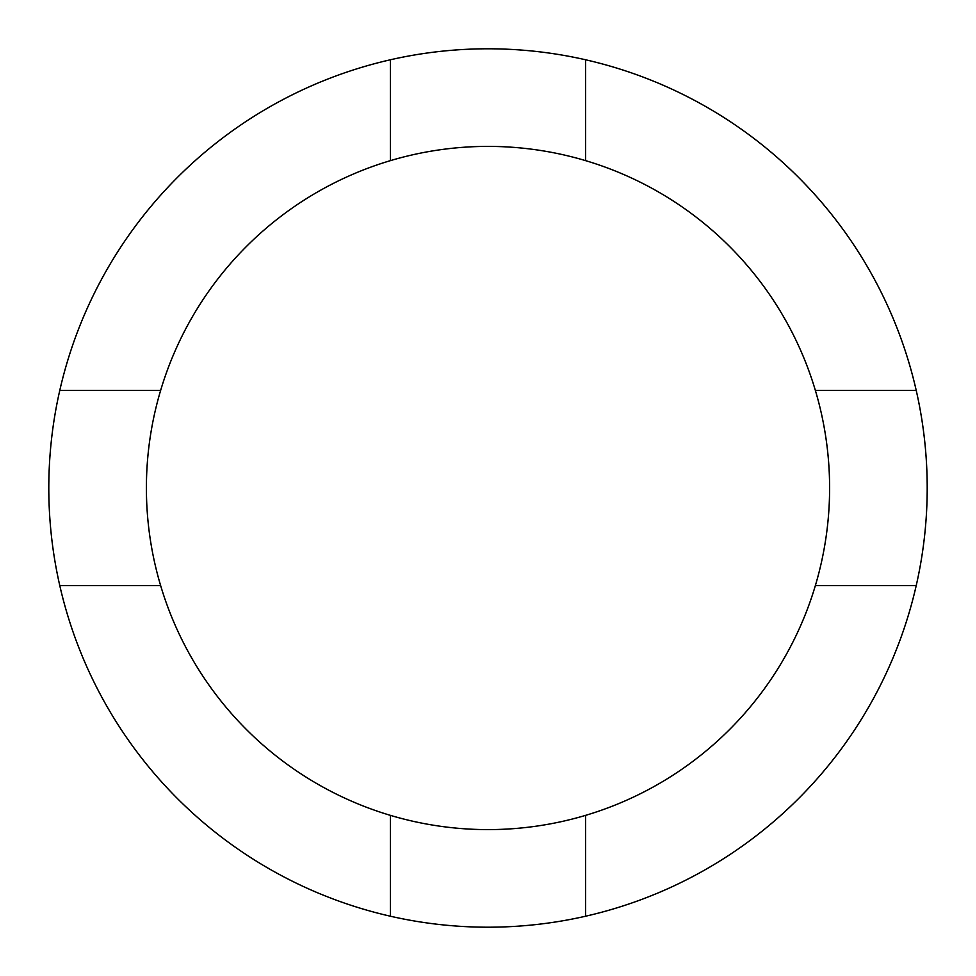 <?xml version="1.0" encoding="UTF-8"?>
<svg xmlns="http://www.w3.org/2000/svg" width="976" height="976" viewBox="0 0 976 976"><rect width="100%" height="100%" fill="white"/><g stroke="black" fill="none" stroke-linecap="round" stroke-linejoin="round"><path stroke-width="0.73" stroke-dasharray="4.88 3.66" d="M146.4 488A341.6 341.6 0 0 0 488 829.6A341.6 341.6 0 0 0 829.6 488A341.6 341.6 0 0 0 488 146.4A341.6 341.6 0 0 0 146.4 488M927.2 488A439.2 439.2 0 0 0 488 48.8A439.2 439.2 0 0 0 48.8 488A439.2 439.2 0 0 0 488 927.2A439.2 439.2 0 0 0 927.2 488M160.637 390.4L59.78 390.4M59.78 585.6L160.637 585.6M390.4 815.363L390.4 916.22M585.6 916.22L585.6 815.363M815.363 585.6L916.22 585.6M916.22 390.4L815.363 390.4M390.4 59.78L390.4 160.637M585.6 160.637L585.6 59.78"/><path stroke-width="1.46" d="M585.6 815.363A341.6 341.6 0 0 0 815.363 585.6L916.22 585.6A439.2 439.2 0 0 1 585.6 916.22L585.6 815.363A341.6 341.6 0 0 1 390.4 815.363L390.4 916.22A439.2 439.2 0 0 1 59.78 585.6L160.637 585.6A341.6 341.6 0 0 0 390.4 815.363M160.637 585.6A341.6 341.6 0 0 1 160.637 390.4L59.78 390.4A439.2 439.2 0 0 0 59.78 585.6M916.22 585.6A439.2 439.2 0 0 0 916.22 390.4L815.363 390.4A341.6 341.6 0 0 1 815.363 585.6M916.22 390.4A439.2 439.2 0 0 0 59.78 390.4M390.4 59.78L390.4 160.637A341.6 341.6 0 0 0 160.637 390.4M815.363 390.4A341.6 341.6 0 0 0 585.6 160.637L585.6 59.78M585.6 916.22A439.2 439.2 0 0 1 390.4 916.22M585.6 160.637A341.6 341.6 0 0 0 390.4 160.637"/></g></svg>
